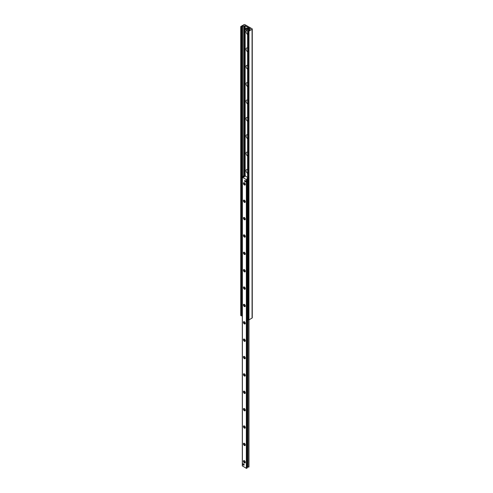 <?xml version="1.0" encoding="UTF-8"?>
<svg xmlns="http://www.w3.org/2000/svg" width="493" height="493" viewBox="0 0 493 493"><rect width="100%" height="100%" fill="white"/><g stroke="black" fill="none" stroke-linecap="round" stroke-linejoin="round"><path stroke-width="0.74" d="M247.615 34.461A2.274 1.313 60 0 1 246.05 31.7A2.274 1.313 60 0 1 247.615 30.751M247.615 31.41A1.196 0.69 -120 0 0 247.615 32.045M247.615 51.833A2.274 1.313 60 0 1 246.05 49.066A2.274 1.313 60 0 1 247.615 48.117M247.615 48.776A1.196 0.69 -120 0 0 247.615 49.417M247.615 69.199A2.274 1.313 60 0 1 246.05 66.438A2.274 1.313 60 0 1 247.615 65.489M247.615 66.142A1.196 0.69 -120 0 0 247.615 66.783M247.615 86.565A2.274 1.313 60 0 1 246.05 83.804A2.274 1.313 60 0 1 247.615 82.855M247.615 83.514A1.196 0.69 -120 0 0 247.615 84.149M247.615 103.931A2.274 1.313 60 0 1 246.05 101.17A2.274 1.313 60 0 1 247.615 100.221M247.615 100.88A1.196 0.69 -120 0 0 247.615 101.521M247.615 121.303A2.274 1.313 60 0 1 246.05 118.542A2.274 1.313 60 0 1 247.615 117.593M247.615 118.246A1.196 0.69 -120 0 0 247.615 118.887M247.615 138.669A2.274 1.313 60 0 1 246.05 135.908A2.274 1.313 60 0 1 247.615 134.959M247.615 135.612A1.196 0.69 -120 0 0 247.615 136.253M247.615 156.034A2.274 1.313 60 0 1 246.05 153.274A2.274 1.313 60 0 1 247.615 152.325M247.615 152.984A1.196 0.69 -120 0 0 247.615 153.619M247.615 173.407A2.274 1.313 60 0 1 246.05 170.646A2.274 1.313 60 0 1 247.615 169.691M247.615 170.35A1.196 0.69 -120 0 0 247.615 170.991M243.992 24.65A0.666 0.382 180 0 1 244.929 24.65L252.071 28.773A0.666 0.382 180 0 1 252.071 29.315L248.971 31.108L247.615 30.708L248.719 30.486A1.066 0.616 0 0 0 249.581 29.987L250.302 28.859L250.074 28.557L245.163 25.765L242.827 26.086A1.066 0.616 0 0 0 241.964 26.585L241.422 27.183L240.886 26.443L243.992 24.65M247.683 319.353L248.971 319.852L252.071 318.059A0.666 0.382 0 0 0 252.268 317.788L252.268 29.044M240.732 26.659L240.732 315.397L241.422 315.927L241.897 315.551M245.397 176.13L245.304 175.644A0.795 0.462 0 0 0 244.177 175.644L242.205 176.784L241.829 177.431L242.303 177.474M245.397 175.699L245.021 175.915M247.615 318.848L246.901 318.441L246.901 180.364L247.283 180.58L247.615 179.994M247.615 179.908L247.283 179.711L246.901 180.364M247.283 179.711L247.615 179.52M242.568 176.993L242.205 176.784M242.205 177.653L242.205 315.723L241.829 315.508L241.829 177.431M242.735 176.913L244.497 175.89M247.283 318.657L247.283 180.58M245.693 181.51A0.795 0.462 60 0 1 245.526 181.874A0.795 0.462 60 0 1 244.725 181.412A0.795 0.462 60 0 1 244.725 180.493A0.795 0.462 60 0 1 245.341 180.709A0.795 0.462 60 0 1 245.693 181.51M244.171 464.813A0.795 0.462 60 0 1 244.004 465.176A0.795 0.462 60 0 1 243.203 464.714A0.795 0.462 60 0 1 243.203 463.796A0.795 0.462 60 0 1 243.819 464.012A0.795 0.462 60 0 1 244.171 464.813M245.304 184.431A1.331 0.77 60 0 1 244.368 184.98A1.331 0.77 60 0 1 243.425 183.347A1.331 0.77 60 0 1 244.368 182.804A1.331 0.77 60 0 1 245.304 184.431M244.54 182.928A0.881 0.511 -120 0 0 244.238 182.946A0.881 0.511 -120 0 0 244.238 183.963A0.881 0.511 -120 0 0 245.12 184.474A0.881 0.511 -120 0 0 245.292 184.222M245.304 201.803A1.331 0.77 60 0 1 244.368 202.346A1.331 0.77 60 0 1 243.425 200.719A1.331 0.77 60 0 1 244.368 200.176A1.331 0.77 60 0 1 245.304 201.803M244.54 200.294A0.881 0.511 -120 0 0 244.238 200.312A0.881 0.511 -120 0 0 244.238 201.335A0.881 0.511 -120 0 0 245.12 201.84A0.881 0.511 -120 0 0 245.292 201.594M245.304 219.169A1.331 0.77 60 0 1 244.368 219.712A1.331 0.77 60 0 1 243.425 218.085A1.331 0.77 60 0 1 244.368 217.542A1.331 0.77 60 0 1 245.304 219.169M244.54 217.659A0.881 0.511 -120 0 0 244.238 217.678A0.881 0.511 -120 0 0 244.238 218.701A0.881 0.511 -120 0 0 245.12 219.212A0.881 0.511 -120 0 0 245.292 218.96M245.304 236.535A1.331 0.77 60 0 1 244.368 237.084A1.331 0.77 60 0 1 243.425 235.451A1.331 0.77 60 0 1 244.368 234.908A1.331 0.77 60 0 1 245.304 236.535M244.54 235.032A0.881 0.511 -120 0 0 244.238 235.05A0.881 0.511 -120 0 0 244.238 236.067A0.881 0.511 -120 0 0 245.12 236.578A0.881 0.511 -120 0 0 245.292 236.326M245.304 253.907A1.331 0.77 60 0 1 244.368 254.45A1.331 0.77 60 0 1 243.425 252.823A1.331 0.77 60 0 1 244.368 252.28A1.331 0.77 60 0 1 245.304 253.907M244.54 252.398A0.881 0.511 -120 0 0 244.238 252.416A0.881 0.511 -120 0 0 244.238 253.439A0.881 0.511 -120 0 0 245.12 253.944A0.881 0.511 -120 0 0 245.292 253.698M245.304 271.273A1.331 0.77 60 0 1 244.368 271.816A1.331 0.77 60 0 1 243.425 270.189A1.331 0.77 60 0 1 244.368 269.646A1.331 0.77 60 0 1 245.304 271.273M244.54 269.763A0.881 0.511 -120 0 0 244.238 269.782A0.881 0.511 -120 0 0 244.238 270.805A0.881 0.511 -120 0 0 245.12 271.316A0.881 0.511 -120 0 0 245.292 271.064M245.304 288.639A1.331 0.77 60 0 1 244.368 289.181A1.331 0.77 60 0 1 243.425 287.555A1.331 0.77 60 0 1 244.368 287.012A1.331 0.77 60 0 1 245.304 288.639M244.54 287.129A0.881 0.511 -120 0 0 244.238 287.154A0.881 0.511 -120 0 0 244.238 288.171A0.881 0.511 -120 0 0 245.12 288.682A0.881 0.511 -120 0 0 245.292 288.43M245.304 306.011A1.331 0.77 60 0 1 244.368 306.554A1.331 0.77 60 0 1 243.425 304.927A1.331 0.77 60 0 1 244.368 304.378A1.331 0.77 60 0 1 245.304 306.011M244.54 304.501A0.881 0.511 -120 0 0 244.238 304.52A0.881 0.511 -120 0 0 244.238 305.537A0.881 0.511 -120 0 0 245.12 306.048A0.881 0.511 -120 0 0 245.292 305.802M245.304 323.377A1.331 0.77 60 0 1 244.368 323.919A1.331 0.77 60 0 1 243.425 322.293A1.331 0.77 60 0 1 244.368 321.75A1.331 0.77 60 0 1 245.304 323.377M244.54 321.867A0.881 0.511 -120 0 0 244.238 321.886A0.881 0.511 -120 0 0 244.238 322.909A0.881 0.511 -120 0 0 245.12 323.42A0.881 0.511 -120 0 0 245.292 323.168M245.304 340.743A1.331 0.77 60 0 1 244.368 341.285A1.331 0.77 60 0 1 243.425 339.659A1.331 0.77 60 0 1 244.368 339.116A1.331 0.77 60 0 1 245.304 340.743M244.54 339.233A0.881 0.511 -120 0 0 244.238 339.258A0.881 0.511 -120 0 0 244.238 340.275A0.881 0.511 -120 0 0 245.12 340.786A0.881 0.511 -120 0 0 245.292 340.534M245.304 358.115A1.331 0.77 60 0 1 244.368 358.657A1.331 0.77 60 0 1 243.425 357.024A1.331 0.77 60 0 1 244.368 356.482A1.331 0.77 60 0 1 245.304 358.115M244.54 356.605A0.881 0.511 -120 0 0 244.238 356.624A0.881 0.511 -120 0 0 244.238 357.641A0.881 0.511 -120 0 0 245.12 358.152A0.881 0.511 -120 0 0 245.292 357.906M245.304 375.481A1.331 0.77 60 0 1 244.368 376.023A1.331 0.77 60 0 1 243.425 374.397A1.331 0.77 60 0 1 244.368 373.854A1.331 0.77 60 0 1 245.304 375.481M244.54 373.971A0.881 0.511 -120 0 0 244.238 373.99A0.881 0.511 -120 0 0 244.238 375.013A0.881 0.511 -120 0 0 245.12 375.524A0.881 0.511 -120 0 0 245.292 375.272M245.304 392.847A1.331 0.77 60 0 1 244.368 393.389A1.331 0.77 60 0 1 243.425 391.762A1.331 0.77 60 0 1 244.368 391.22A1.331 0.77 60 0 1 245.304 392.847M244.54 391.337A0.881 0.511 -120 0 0 244.238 391.356A0.881 0.511 -120 0 0 244.238 392.379A0.881 0.511 -120 0 0 245.12 392.89A0.881 0.511 -120 0 0 245.292 392.638M245.304 410.219A1.331 0.77 60 0 1 244.368 410.761A1.331 0.77 60 0 1 243.425 409.128A1.331 0.77 60 0 1 244.368 408.586A1.331 0.77 60 0 1 245.304 410.219M244.54 408.709A0.881 0.511 -120 0 0 244.238 408.728A0.881 0.511 -120 0 0 244.238 409.745A0.881 0.511 -120 0 0 245.12 410.256A0.881 0.511 -120 0 0 245.292 410.003M245.304 427.585A1.331 0.77 60 0 1 244.368 428.127A1.331 0.77 60 0 1 243.425 426.5A1.331 0.77 60 0 1 244.368 425.958A1.331 0.77 60 0 1 245.304 427.585M244.54 426.075A0.881 0.511 -120 0 0 244.238 426.094A0.881 0.511 -120 0 0 244.238 427.117A0.881 0.511 -120 0 0 245.12 427.622A0.881 0.511 -120 0 0 245.292 427.376M245.304 444.951A1.331 0.77 60 0 1 244.368 445.493A1.331 0.77 60 0 1 243.425 443.866A1.331 0.77 60 0 1 244.368 443.324A1.331 0.77 60 0 1 245.304 444.951M244.54 443.441A0.881 0.511 -120 0 0 244.238 443.46A0.881 0.511 -120 0 0 244.238 444.483A0.881 0.511 -120 0 0 245.12 444.994A0.881 0.511 -120 0 0 245.292 444.741M245.304 462.323A1.331 0.77 60 0 1 244.368 462.865A1.331 0.77 60 0 1 243.425 461.232A1.331 0.77 60 0 1 244.368 460.69A1.331 0.77 60 0 1 245.304 462.323M244.54 460.813A0.881 0.511 -120 0 0 244.238 460.832A0.881 0.511 -120 0 0 244.238 461.849A0.881 0.511 -120 0 0 245.12 462.36A0.881 0.511 -120 0 0 245.292 462.107M247.615 178.491L247.005 178.515L247.079 179.366L246.346 179.612L242.303 177.209L244.546 176.79L244.473 175.933L244.922 175.853L247.615 177.412M242.383 465.842L246.346 468.35L247.005 468.19L247.252 467.487M247.258 467.099L248.885 466.883M245.126 180.53A0.795 0.462 -120 0 0 244.725 180.493A0.795 0.462 -120 0 0 244.725 181.412A0.795 0.462 -120 0 0 245.526 181.874A0.795 0.462 -120 0 0 245.65 181.233A0.795 0.462 -120 0 0 245.126 180.53M243.604 463.833A0.795 0.462 -120 0 0 243.203 463.796A0.795 0.462 -120 0 0 243.203 464.714A0.795 0.462 -120 0 0 244.004 465.176A0.795 0.462 -120 0 0 244.127 464.535A0.795 0.462 -120 0 0 243.604 463.833M248.312 28.557L248.447 29.876L247.375 29.099L247.431 28.113L248.312 28.557L248.879 28.23L249.064 29.426L248.503 29.753M247.56 28.126L248.127 27.799L248.879 28.23M245.779 28.403A0.931 0.536 60 0 1 246.71 28.939A0.931 0.536 60 0 1 246.71 30.018A0.931 0.536 60 0 1 246.247 29.968A0.931 0.536 60 0 1 245.637 29.149A0.931 0.536 60 0 1 245.779 28.403L246.346 28.076A0.931 0.536 60 0 1 247.375 28.816M247.461 29.34A0.931 0.536 60 0 1 247.276 29.691L246.71 30.018M252.071 318.059L252.071 29.315M248.965 466.994L248.971 31.108M248.219 319.852L248.219 31.108M247.683 319.538L247.683 30.8M250.148 29.075L250.148 28.637M250.074 29.118L250.062 28.582M249.976 29.173L249.976 28.526M249.939 29.192L249.939 28.52M245.163 175.576L245.163 25.765M244.411 175.545L244.411 25.765M244.189 175.637L244.189 25.895M243.906 175.798L243.906 25.981M242.827 176.42L242.827 26.086M241.964 177.19L241.964 26.585M241.804 315.853L241.804 27.115M241.422 315.927L241.422 27.183M240.886 315.619L240.886 26.875M242.383 466.058L242.383 177.32M244.3 176.938L244.3 176.549M248.743 467.142L248.743 319.926M247.769 467.241L247.769 319.587M247.498 467.173L247.498 318.78M247.498 179.588L247.498 178.435M247.252 467.543L247.252 318.638M247.252 179.76L247.252 178.799M247.079 468.103L247.079 318.54M247.079 180.056L247.079 179.366M247.005 468.19L247.005 318.496M247.005 180.185L247.005 179.446M246.728 468.35L246.728 179.612M246.346 468.35L246.346 179.612M248.503 28.884L249.064 28.557M247.615 319.446L247.615 30.708M242.303 465.953L242.303 177.209M244.294 176.938L244.294 176.525M247.258 467.518L247.258 318.644M247.258 179.754L247.258 178.774M249.008 29.549L248.447 29.876M247.991 27.787L247.431 28.113"/></g></svg>
